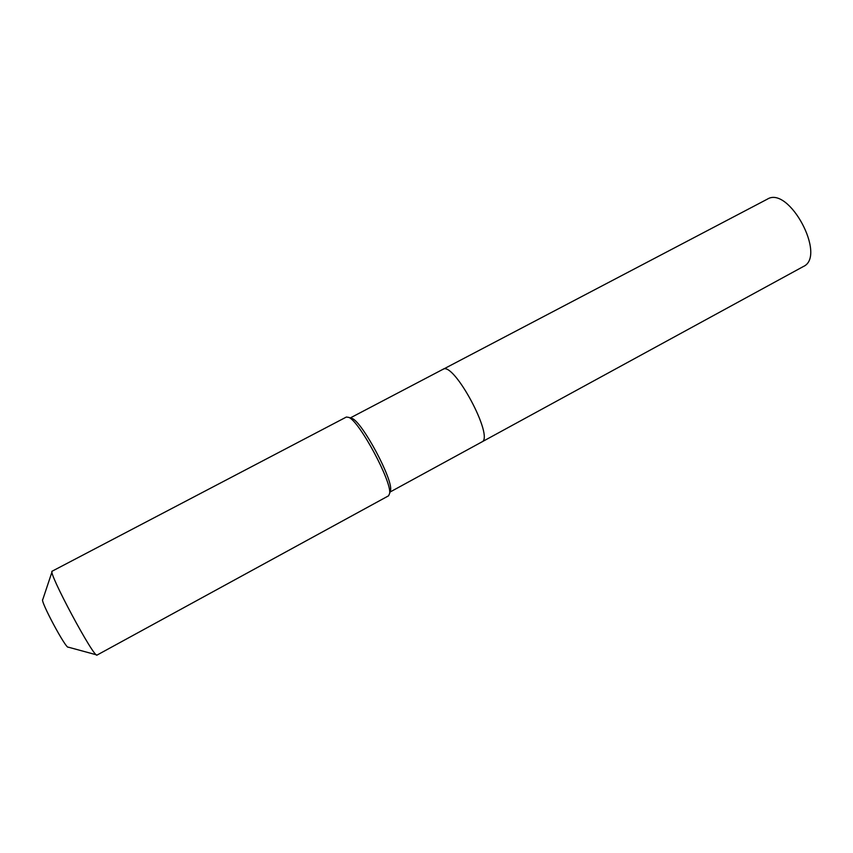 <?xml version="1.0" encoding="UTF-8"?>
<svg xmlns="http://www.w3.org/2000/svg" width="853" height="853" viewBox="0 0 853 853"><rect width="100%" height="100%" fill="white"/><g stroke="black" fill="none" stroke-linecap="round" stroke-linejoin="round"><path stroke-width="1.28" d="M442.494 369.616L767.263 199.197C788.897 185.208 826.941 256.316 803.302 266.552L481.796 441.971C494.804 437.781 453.636 360.83 442.931 369.328C453.636 360.83 494.804 437.781 481.796 441.971L390.034 492.042M52.022 571.851L42.789 599.478C39.419 599.552 66.385 649.933 68.315 647.171L96.421 654.816M52.257 571.137L52.214 571.158C46.979 570.476 94.758 659.785 97.103 655.04L388.446 495.87M52.214 571.158L346.403 417.021L348.952 417.437C359.795 421.819 392.007 482.009 389.629 493.46L388.563 495.817L97.103 655.04M350.615 417.981L352.332 418.535C362.621 422.704 392.838 479.173 390.589 490.048L390.109 491.776M352.332 418.535L348.952 417.437M390.589 490.048L389.629 493.46M350.359 417.895L442.931 369.328"/></g></svg>
